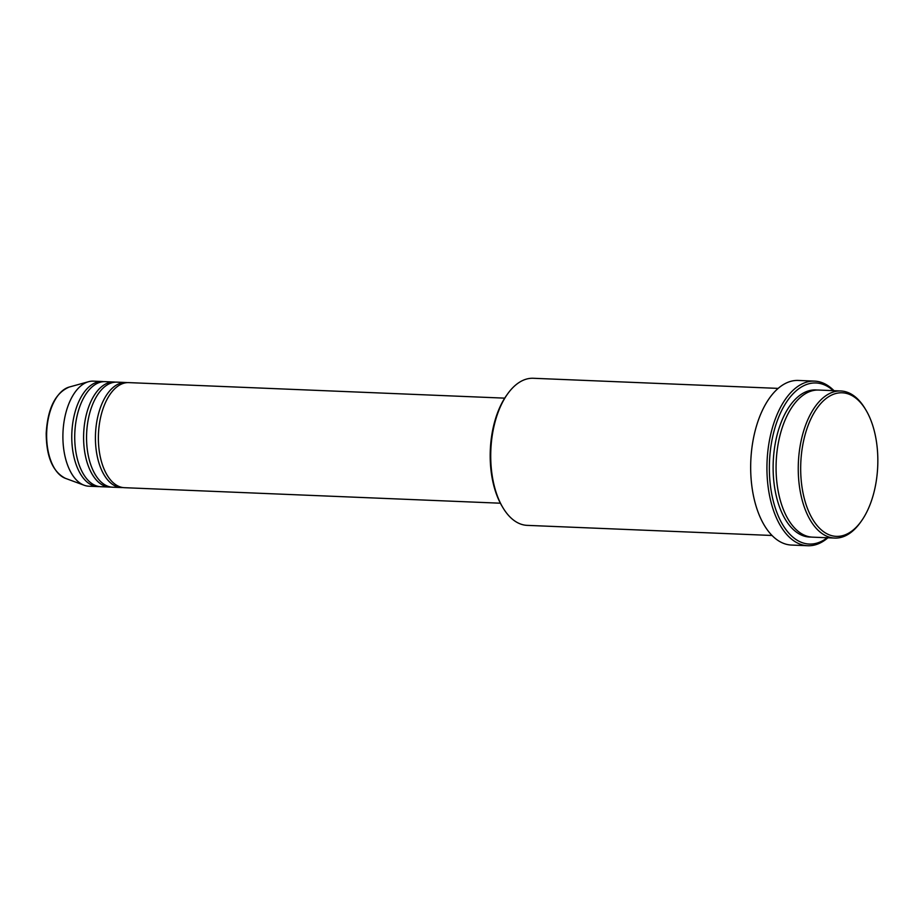 <?xml version="1.0" encoding="UTF-8"?>
<svg xmlns="http://www.w3.org/2000/svg" width="924" height="924" viewBox="0 0 924 924"><rect width="100%" height="100%" fill="white"/><g stroke="black" fill="none" stroke-linecap="round" stroke-linejoin="round"><path stroke-width="1.39" d="M504.712 398.14L128.782 382.617A52.576 28.17 92.4 0 0 98.406 435.643A52.576 28.17 92.4 0 0 124.44 487.687L500.381 503.21M127.304 382.628A52.576 28.17 92.4 0 0 125.826 382.501A52.576 28.17 92.4 0 0 95.449 435.516A52.576 28.17 92.4 0 0 121.483 487.56A52.576 28.17 92.4 0 0 122.973 487.549M125.826 382.501L116.955 382.132A52.576 28.17 92.4 0 0 86.579 435.158A52.576 28.17 92.4 0 0 112.612 487.202L121.483 487.56M115.477 382.143A52.576 28.17 92.4 0 0 113.999 382.005A52.576 28.17 92.4 0 0 83.622 435.031A52.576 28.17 92.4 0 0 109.656 487.075A52.576 28.17 92.4 0 0 111.134 487.063M113.999 382.005L105.128 381.647A52.576 28.17 92.4 0 0 74.752 434.661A52.576 28.17 92.4 0 0 100.785 486.705L109.656 487.075M103.638 381.658A52.576 28.17 92.4 0 0 102.171 381.52A52.576 28.17 92.4 0 0 71.795 434.546A52.576 28.17 92.4 0 0 97.829 486.59A52.576 28.17 92.4 0 0 99.307 486.578M800.715 465.246A71.853 38.508 92.4 0 0 820.662 529.302A71.853 38.508 92.4 0 0 861.376 521.078A71.853 38.508 92.4 0 0 877.8 463.917A71.853 38.508 92.4 0 0 865.961 410.106A71.853 38.508 92.4 0 0 824.924 399.468A71.853 38.508 92.4 0 0 800.715 465.246M861.376 521.078L860.44 522.395A73.608 39.443 -87.6 0 1 834.742 538.068A73.608 39.443 -87.6 0 1 798.29 465.199A73.608 39.443 -87.6 0 1 840.817 390.979A73.608 39.443 -87.6 0 1 865.13 408.72L865.961 410.106M502.887 507.623L502.067 506.237A71.853 38.508 -87.6 0 1 490.228 452.425A71.853 38.508 -87.6 0 1 506.641 395.264L507.588 393.947A73.608 39.443 92.4 0 0 490.76 452.506A73.608 39.443 92.4 0 0 502.887 507.623A73.608 39.443 92.4 0 0 527.211 525.363L772.071 535.481M833.286 390.667A80.619 43.197 92.4 0 0 769.403 464.229A80.619 43.197 92.4 0 0 827.211 537.756M827.916 537.791A82.375 44.133 -87.6 0 1 807.761 545.726A82.375 44.133 -87.6 0 1 766.978 464.183A82.375 44.133 -87.6 0 1 814.564 381.115A82.375 44.133 -87.6 0 1 833.991 390.69M840.817 390.979L818.641 390.055A73.608 39.443 92.4 0 0 776.114 464.287A73.608 39.443 92.4 0 0 812.566 537.156L834.742 538.068M814.564 381.115L798.301 380.445A82.375 44.133 92.4 0 0 750.715 463.513A82.375 44.133 92.4 0 0 791.498 545.056L807.761 545.726M102.171 381.52L93.301 381.15A52.576 28.17 92.4 0 0 88.485 381.728A52.576 28.17 92.4 0 0 62.924 434.176A52.576 28.17 92.4 0 0 84.2 485.262A52.576 28.17 92.4 0 0 88.958 486.22L97.829 486.59M778.147 388.392L533.287 378.274A73.608 39.443 92.4 0 0 507.588 393.947M46.662 433.31A46.35 24.832 92.4 0 0 65.419 478.343C52.749 471.852 46.339 456.837 46.2 433.264C47.678 408.385 55.348 392.977 69.184 387.064A46.35 24.832 92.4 0 0 46.662 433.31M811.087 537.04A73.608 39.443 -87.6 0 1 773.157 464.171A73.608 39.443 -87.6 0 1 817.151 390.055M65.419 478.343L84.2 485.262M69.184 387.064L88.485 381.728"/></g></svg>
